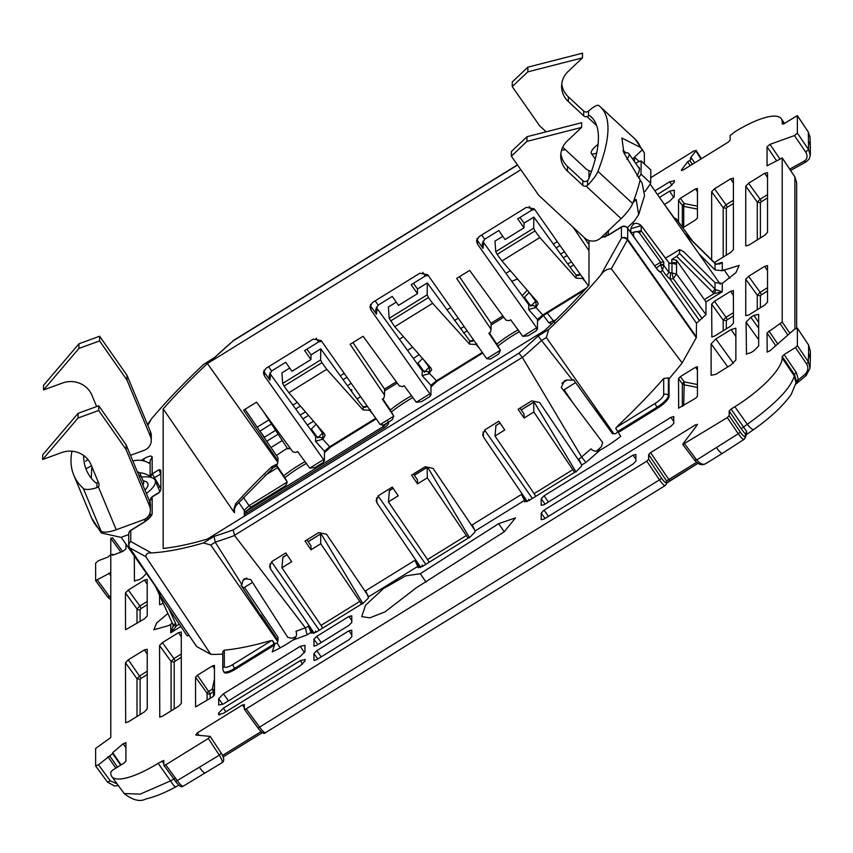 <?xml version="1.0" encoding="UTF-8"?>
<svg xmlns="http://www.w3.org/2000/svg" width="853" height="853" viewBox="0 0 853 853"><rect width="100%" height="100%" fill="white"/><g stroke="black" fill="none" stroke-linecap="round" stroke-linejoin="round"><path stroke-width="1.28" d="M98.841 528.967L98.98 529.041A340.08 108.683 157.4 0 0 101.07 531.088A17.007 5.438 -22.6 0 0 116.211 529.745L143.187 519.893A11.334 10.641 0.7 0 0 150.395 510.115A11.334 10.641 0.7 0 0 149.616 506.117L149.67 501.425L126.159 444.903L98.767 405.783L78.113 413.321L42.703 454.82L42.65 459.511L61.651 452.57A22.668 21.282 0.7 0 1 91.026 464.682L98.863 483.534A3.401 3.188 0.7 0 1 98.319 486.722L96.933 487.639L96.997 482.83L98.372 482.041M149.67 501.425A11.334 10.641 0.7 0 1 150.448 505.424L150.395 510.115M149.616 506.117L126.095 449.584L98.703 410.464L78.049 418.013L78.113 413.321M42.65 459.511L78.049 418.013M98.703 410.464L98.767 405.783M126.095 449.584L126.159 444.903M83.669 455.513A326.486 104.333 157.4 0 0 86.313 469.864A326.486 104.333 157.4 0 0 95.504 482.681A3.401 1.088 -22.6 0 0 96.997 482.83M101.07 531.088L83.327 488.438A17.007 5.438 -22.6 0 0 96.933 487.639M83.327 488.438A340.08 108.683 157.4 0 1 73.753 475.089A340.08 108.683 157.4 0 1 71.972 451.216M91.271 478.181L91.751 467.934M128.718 534.543L121.009 537.358L101.347 532.986L98.98 529.041A340.08 108.683 157.4 0 1 98.436 528.465A340.08 108.683 157.4 0 1 91.623 518.027L73.753 475.089M96.634 406.561L91.889 395.142A22.668 21.282 0.7 0 0 62.514 383.018L43.514 389.97L43.567 385.279L78.977 343.78L99.63 336.231L127.022 375.352L150.533 431.885A11.334 10.641 0.7 0 1 151.312 435.883L151.258 440.574A11.334 10.641 0.7 0 1 144.05 450.352L130.488 455.299M43.514 389.97L78.913 348.461L99.566 340.923L126.958 380.043L150.48 436.576A11.334 10.641 0.7 0 1 151.258 440.574M78.913 348.461L78.977 343.78M99.566 340.923L99.63 336.231M126.958 380.043L127.022 375.352M143.667 519.701A19.267 18.094 0.7 0 1 146.119 520.618M132.865 461.025A19.267 18.094 0.7 0 1 150.117 463.883M139.359 472.765A19.267 18.094 0.7 0 1 150.117 476.496M91.623 518.027L101.347 532.986M141.513 477.083A35.144 11.228 157.4 0 1 155.161 480.356A35.144 11.228 157.4 0 1 146.375 493.492M137.354 471.805A23.809 7.602 157.4 0 1 140.148 473.799A23.809 7.602 157.4 0 1 139.593 477.19M546.144 131.81L539.618 125.754L512.226 86.633L512.29 81.952L527.868 67.163L582.535 53.163L582.471 57.855L568.13 71.46A22.668 21.282 -179.3 0 0 561.594 86.164A22.668 21.282 -179.3 0 0 568.322 101.56L583.644 115.795A3.401 3.188 -179.3 0 0 586.992 116.594L588.453 115.923A3.401 0.81 -47.1 0 1 589.572 115.539A326.486 78.156 132.9 0 1 591.161 116.85A326.486 78.156 132.9 0 1 588.794 178.714A3.401 0.81 132.9 0 1 587.653 180.484L586.182 181.444A3.401 3.188 -179.3 0 1 582.844 180.655L567.522 166.42L567.458 171.101L582.78 185.336A3.401 3.188 -179.3 0 0 586.128 186.135L621.101 218.635A17.007 4.073 132.9 0 0 632.627 203.536A340.08 81.408 132.9 0 0 634.269 199.197L634.419 198.952M561.754 83.818A22.668 21.282 -179.3 0 0 568.386 96.869L568.322 101.56M582.471 57.855L527.815 71.855L512.226 86.633M591.502 171.368A11.334 10.641 -179.3 0 1 585.585 168.457L562.724 147.217M587.653 180.484L587.589 185.293A17.007 4.073 132.9 0 0 597.953 171.325A340.08 81.408 132.9 0 0 600.416 106.892A340.08 81.408 132.9 0 0 598.774 105.516A17.007 4.073 -47.1 0 0 588.517 111.114L587.045 111.903A3.401 3.188 -179.3 0 1 583.708 111.103L568.386 96.869M527.868 67.163L527.815 71.855M626.134 152.826L622.967 150.523M635.016 139.028A340.08 81.408 132.9 0 1 635.09 139.103A340.08 81.408 132.9 0 1 635.421 139.412A340.08 81.408 132.9 0 1 640.518 147.409L621.901 138.09L623.927 152.986L642.149 183.139L644.548 195.572L638.673 214.583L636.199 199.623L632.947 202.705M587.589 185.293L586.128 186.135M621.101 218.635L600.757 237.934A11.334 10.641 -179.3 0 1 584.721 238.008L538.755 195.305L511.363 156.184L511.427 151.493L527.005 136.715L581.671 122.715L581.607 127.406L567.266 141.001A22.668 21.282 -179.3 0 0 560.73 155.704A22.668 21.282 -179.3 0 0 567.458 171.101M581.607 127.406L526.951 141.406L511.363 156.184M560.89 153.369A22.668 21.282 -179.3 0 0 567.522 166.42M640.998 174.14L641.168 160.95L650.839 169.939L650.679 183.128L640.998 174.14A35.144 8.413 132.9 0 1 638.556 177.989M635.581 163.286A35.144 8.413 132.9 0 1 641.168 160.95M634.461 161.675L634.515 157.165L632.585 158.999M638.673 214.583L634.419 220.991L627.318 227.73M650.679 183.128A35.144 8.413 132.9 0 1 644.975 191.509M527.005 136.715L526.951 141.406M608.797 230.31A19.267 18.094 -179.3 0 0 608.072 235.044A19.267 18.094 -179.3 0 0 608.061 235.151M640.518 147.409L644.335 152.804L644.356 163.915M642.565 149.542L634.515 157.165L639.206 161.526M631.604 157.602L630.911 156.611M630.836 231.781A53.696 10.353 -121.6 0 1 629.717 231.024M640.113 180.047A340.08 81.408 132.9 0 1 634.696 198.024A340.08 81.408 132.9 0 1 634.269 199.197L636.199 199.623M626.859 159.34A18.137 5.182 -35 0 0 628.832 153.636A18.137 5.182 -35 0 0 625.164 152.943L623.991 153.145M598.049 144.37A12.464 3.561 -35 0 0 596.567 145.554A12.464 3.561 -35 0 0 591.3 153.401A12.464 3.561 -35 0 0 596.673 153.018M85.865 468.724A12.464 3.561 -35 0 0 91.452 465.717M87.934 459.522A12.464 3.561 -35 0 0 85.641 461.313M110.741 572.619L95.632 580.573L95.632 563.119L98.468 560.698L107.936 557.073L109.834 555.452L112.671 554.365L113.161 555.068M113.193 555.058L112.639 554.237L112.681 555.26L123.088 551.273L125.935 548.842L125.935 544.097M117.085 783.843L110.314 780.89L98.468 764.821L112.671 753.583L120.678 765.152M115.827 768.137L107.936 756.728M98.468 764.821L95.632 765.898L95.632 748.454L110.783 737.536L110.783 572.747M112.671 537.848L110.815 538.382L120.881 552.115M110.783 680.63L110.783 538.243M557.286 241.623L553.341 244.054M510.329 270.657L505.957 273.355M450.747 307.496L446.844 309.906M403.49 336.711L399.417 339.227M344.207 373.369L340.272 375.8M297.249 402.403L292.878 405.1M268.866 419.953L257.126 427.204M650.743 177.701L694.139 150.8L695.781 150.949L695.995 150.288L701.454 158.679M700.995 158.967L695.781 150.949L690.322 158.2L691.644 158.402L694.683 162.87M691.42 158.295L689.789 160.471L692.38 164.298M689.789 160.471L687.593 161.825L690.194 165.642M687.593 161.825L681.6 169.8L683.242 169.95L728.227 142.131L730.125 140.191L730.125 135.531L734.86 131.831A56.682 16.196 145 0 1 781.337 118.77A56.682 16.196 145 0 1 782.201 121.936L782.286 123.92M681.387 170.461L681.6 169.8L682.059 170.504M782.478 124.026L784.333 123.738M810.329 155.459L808.591 149.563L808.313 132.055A2.271 0.618 -33.8 0 0 808.281 131.938L797.352 115.592L783.427 124.005L797.256 115.741M767.188 352.118L767.05 332.926L782.201 322.007L782.201 157.997L767.05 165.813L767.05 146.812L769.96 144.36L794.452 135.574L797.363 133.121L797.363 115.677L808.313 132.055L810.083 137.621M794.889 328.927L794.889 176.966L782.169 157.869M808.473 344.857L797.331 328.032L794.452 329.29L769.96 350.775L767.092 352.044M741.406 429.027L745.501 434.252L746.642 431.479L731.064 409.067L729.176 411.007L741.406 429.027A2.271 0.693 -34.2 0 1 743.304 427.076L747.271 424.314C775.057 404.375 790.731 388.264 794.292 375.992L794.442 374.52A2.271 0.693 -34.2 0 1 796.329 372.58L784.099 354.56L795.465 347.534L797.363 345.593L797.363 328.138L808.591 345.038L810.35 351.095L810.35 359.006M795.465 347.534L806.426 363.677A2.271 0.693 -34.2 0 0 808.313 361.725L810.062 368.069L806.266 375.384L804.784 374.563L798.44 379.841L795.849 383.85M784.099 354.56L782.201 356.511L782.201 358.057A56.682 16.196 145 0 1 734.86 406.721L731.064 409.067M729.176 411.007L729.176 415.667L727.278 417.607L682.816 444.488M744.242 439.124C743.421 440.02 741.417 438.229 738.24 433.75A2.271 0.693 -34.2 0 0 740.127 431.799L729.176 415.667M648.675 454.574L648.675 459.234L646.787 461.174L659.476 479.866A2.271 0.693 -34.2 0 0 661.363 477.915C663.943 481.593 665.511 483.043 666.076 482.265A2.271 2.207 19.7 0 1 666.3 484.173L666.566 480.921L648.675 454.574L650.572 452.634L695.59 424.794L697.232 424.943L683.018 443.816M697.445 424.272L697.232 424.943M666.076 482.265L666.566 480.921L668.816 479.503L669.989 480.634L697.903 463.339L666.598 483.182M646.787 461.174L246.197 708.854L244.31 709.259L257.734 727.652A2.271 0.682 -36.2 0 0 259.579 727.119L246.197 708.854M199.026 735.307L197.395 732.834L242.412 704.994L244.31 704.599L244.31 709.259M197.395 732.834L195.753 735.009L210.179 736.416M209.966 736.31L208.324 738.485L165.706 764.832L163.808 765.226L175.409 781.135A2.271 0.682 -36.2 0 0 177.264 780.602C180.505 785.037 182.542 786.807 183.384 785.901M163.968 765.44L175.366 780.996A2.271 0.682 -36.2 0 0 175.409 781.135C178.917 786.018 181.508 787.703 183.16 786.189L221.94 762.774C224.552 761.26 224.307 758.04 221.204 753.103L210.19 736.427M163.776 760.439L163.808 765.226M163.808 760.577L158.125 763.318A56.682 16.196 145 0 1 111.754 776.507A56.682 16.196 145 0 1 110.783 773.202L110.783 772.04L112.671 770.088L124.037 763.062L125.935 761.121L125.892 742.568M124.143 793.546L140.201 794.122L170.536 780.9C173.564 785.666 175.398 787.543 176.027 786.541M125.935 742.707L123.088 743.784L112.681 752.677L112.671 753.583M121.105 764.874L112.681 752.677M109.834 756.003L117.501 767.103M147.238 671.226L139.839 675.811L136.992 678.721L125.455 662.738L128.302 659.817L144.402 649.869L147.238 649.272L147.238 708.982L144.402 711.903L128.302 721.851L125.519 722.651M125.455 662.738L125.69 722.768M633.054 455.129L635.89 454.532L635.89 461.121L633.054 464.043L544.033 519.082L541.197 519.68L541.197 513.09L544.033 510.169L633.054 455.129L635.89 459.372M351.788 620.685L348.952 616.442L316.751 636.349L313.915 639.27L313.968 646.062M314.139 646.179L316.751 645.273L348.952 625.356L351.788 622.445L351.788 615.845L348.952 616.442M351.788 635.037L348.952 630.783L316.751 650.7L313.915 653.611L313.968 660.403M314.139 660.521L316.751 659.614L348.952 639.707L351.788 636.786L351.788 630.196L348.952 630.783M498.642 523.667L515.532 517.867L504.198 531.792L416.029 587.973L384.927 611.942L369.797 617.849L361.693 616.602L365.564 605.214L383.36 588.709L405.548 575.914L420.262 573.696L498.642 523.667L504.283 531.739M674.296 180.473L674.382 182.073L669.648 186.935L657.439 194.484M674.382 180.793L669.648 181.785L654.912 190.891M735.862 336.604L731.128 329.525L735.766 328.224M731.128 329.525L715.859 338.961L711.125 343.834L711.125 375.277L715.859 374.296L731.128 364.849L735.862 359.987L735.862 328.533M746.183 354.027L750.821 352.715L753.935 350.786L758.669 345.913L758.669 314.394L753.935 315.386L758.669 322.466M758.669 328.202L750.821 317.316L753.935 315.386M750.821 317.316L746.076 322.178L746.471 354.23M300.235 656.469L304.969 651.607L304.969 645.358L300.235 646.35L223.422 693.841L218.677 698.714L218.677 704.962L223.422 703.97L300.235 656.469M219.903 714.878L218.603 713.076L218.699 714.675M218.986 714.878L218.603 714.345L223.337 713.364L300.32 665.756L305.054 660.894L304.969 659.305M305.054 659.614L300.32 660.606L223.337 708.203L218.603 713.076M146.908 572.96L142.174 577.822L139.05 579.752L134.316 580.744L134.699 581.266M134.411 581.074L134.316 556.081M407.574 350.466L412.596 347.118M454.478 320.472L458.264 318.18M664.466 204.453L669.573 201.297L674.307 196.435L674.307 190.187L669.573 191.168L659.476 197.406M720.348 263.641L722.256 262.351L722.256 270.732L739.167 265.4L735.915 272.651L722.256 283.409L722.256 291.79L714.046 293.581L715.976 289.817L722.256 291.79L705.975 301.855L676.514 260.272L671.833 259.387L676.696 256.38L714.046 293.581L704.717 299.35M579.965 273.888L577.268 275.551M536.42 300.81L535.588 301.333L529.191 292.462L524.456 297.324L530.854 306.195L535.588 301.333M570.081 267.181L573.685 264.952M524.456 297.324L524.339 298.678M473.426 339.761L470.771 341.403M429.773 366.758L429.048 367.195L423.802 359.923M463.574 333.033L467.145 330.825M424.314 372.26L429.048 367.195M417.799 364.551L417.917 363.197L422.651 358.335M366.886 405.633L364.199 407.297M323.34 432.556L322.509 433.068L316.111 424.208L311.377 429.07L317.774 437.941L322.509 433.068M357.002 398.927L360.606 396.698M172.221 623.063L169.022 625.473L153.849 629.781L156.664 622.946L167.87 613.52M168.798 608.562L175.91 624.14L172.818 624.289L173.18 625.42L176.496 625.953L170.728 632.798L180.868 626.529M173.212 625.558L170.728 632.798L170.728 624.417M235.311 669.264A13.605 3.892 145 0 1 224.158 672.399L223.529 671.482A13.595 3.881 145 0 0 234.671 668.347L235.311 669.264L274.538 645.007L272.47 640.539L269.313 641.008A333.811 95.376 145 0 1 224.307 650.167L222.772 651.585L222.772 668.976A3.401 3.199 -0 0 1 224.307 666.31L224.307 650.167M313.541 633.438L308.423 626.166L311.377 633.15L316.111 632.158L363.794 602.676L368.528 597.814L365.724 590.734L414.963 560.293L420.081 567.565M418.301 567.799L414.963 560.293M524.84 501.937L524.456 500.423L475.068 530.961L475.068 531.941L470.334 536.804L422.651 566.285L418.013 567.608M475.068 530.961L472.263 524.862L521.492 494.42L526.621 501.692M524.456 500.423L521.492 494.42M657.983 270.166L660.638 272.096L696.506 323.234L696.293 337.671L682.165 362.909A333.854 95.387 145 0 1 669.04 378.785L668.389 377.879L663.698 378.487A333.811 95.376 145 0 1 618.692 424.997L615.695 428.323L620.739 436.363A45.348 12.955 145 0 1 600.224 450.021A339.323 96.954 145 0 1 585.883 462.443L581.607 465.088L581.607 466.069L576.873 470.931L529.191 500.412L524.552 501.735M618.446 432.364L657.674 408.107A13.605 3.892 -35 0 0 669.04 396.432L669.04 378.785M676.696 256.38L679.564 253.448L679.564 249.62L683.52 251.55L715.017 282.642L722.256 283.409M715.017 282.642L715.017 289.039L715.976 289.817M720.433 263.588L715.976 264.249L715.017 263.502L715.017 269.911L722.256 270.732M715.017 269.911L698.927 253.746M715.976 264.249L722.256 262.351L719.399 264.11M673.774 416.765L673.774 423.355L670.938 426.276L544.033 504.741L541.197 505.339L541.197 498.738L544.033 495.828L670.938 417.362L673.721 416.584M351.788 391.73L351.735 389.618L350.327 389.693M308.509 415.411L302.89 418.887M278.131 434.188L266.69 441.268M313.531 421.222L307.357 425.039M282.279 440.543L270.977 447.537M567.064 255.537L563.332 257.851M571.435 261.754L567.789 264.014M560.037 245.536L556.156 247.946M564.409 251.752L560.613 254.098M346.968 377.282L343.077 379.681M300.416 406.06L295.692 408.982M271.478 423.962L259.813 431.17M351.127 383.21L347.534 385.844M305.449 411.871L300.16 415.134M275.615 430.317L264.089 437.45M714.27 262.617L730.595 252.52L733.431 249.609L733.388 178.074M733.431 178.266L730.595 178.863L714.494 188.812L711.658 191.733L711.658 260.037M733.431 203.504L727.257 207.322L726.031 204.805L723.195 207.716L726.308 208.292L726.308 255.175M764.683 235.321L748.582 245.28L745.746 245.867L745.746 186.167L748.582 183.246L764.683 173.287L767.529 172.69L767.529 232.4L764.683 235.321M767.529 197.928L761.345 201.756L760.119 199.229L757.283 202.15L760.396 202.726L760.396 237.976M711.711 336.935L714.494 336.146L730.595 326.187L733.431 323.276L733.388 290.51M733.431 290.702L730.595 291.299L714.494 301.248L711.658 304.169L711.882 337.052M733.431 312.656L726.031 317.241L723.195 320.163L726.308 320.739L726.308 328.842M767.529 270.593L764.683 266.339L767.476 265.56M764.683 266.339L748.582 276.297L745.746 279.219L745.746 315.663L748.582 315.066L764.683 305.118L767.529 302.197L767.529 265.752M767.529 287.706L760.119 292.28L757.283 295.202L760.396 295.778L760.396 307.762M159.554 595.287L159.607 604.638M159.778 604.756L163.222 603.327M181.284 631.881L181.326 703.405L178.49 706.327L162.39 716.285L159.607 717.074M181.326 632.073L178.49 632.659L162.39 642.618L159.554 645.54L159.778 717.192M181.326 654.027L173.927 658.601L171.09 661.523L174.204 662.099L174.204 708.982M147.238 601.44L139.839 606.014L136.992 608.935L125.455 592.952L125.519 629.589M125.69 629.706L144.402 618.851L147.238 615.93L147.185 579.294M147.238 579.486L144.402 580.072L128.302 590.031L125.455 592.952M808.591 141.449A11.334 10.652 -0 0 1 810.35 147.153L810.062 137.226L808.281 131.938A2.271 0.618 -33.8 0 0 808.186 131.863M789.697 169.129L804.07 161.185L806.16 161.857L809.209 158.989L810.35 154.905L810.35 147.153M796.329 372.58L798.44 379.841L796.201 380.545L795.934 383.253M782.201 356.511L794.442 374.52L796.201 380.545M782.201 358.057L794.292 375.992L795.977 382.933L791.2 394.47C782.841 406.103 770.334 417.799 753.679 429.56L746.375 434.614L745.085 438.026L744.861 436.16C744.211 436.864 742.632 435.414 740.127 431.799M734.86 406.721L747.271 424.314C750.907 428.696 753.114 430.339 753.892 429.251M746.642 431.479L746.386 434.614M744.861 436.16L745.661 434.966M684.66 443.965L696.73 459.991C700.569 464.416 703.874 465.397 706.657 462.934M221.513 762.902C223.123 762.635 222.398 760.066 219.328 755.161L208.324 738.485M128.302 659.817L141.054 678.327L140.116 679.308L140.116 714.547M136.992 716.477L136.992 678.721L140.116 679.308M588.986 244.651L584.06 237.39M422.299 370.746L428.59 371.844L428.505 373.913L422.096 375.619L422.299 370.746L377.047 308.413L376.429 314.256L375.64 309.66L378.156 305.118L392.241 296.417L398.511 305.374L417.448 293.667L417.512 288.975L413.417 283.324M486.722 358.697L500.348 350.274L498.749 353.942L490.454 359.07L486.722 358.697L427.716 274.709L419.868 273.205L372.484 302.506L369.935 306.728L370.863 309.863L429.901 393.83L416.285 402.253L404.119 385.641L402.573 386.59L399.375 385.982L363.101 336.285L350.125 344.303L384.532 395.163L383.871 398.159L382.336 399.108L393.809 416.147L392.209 419.815L383.914 424.943L380.193 424.57L393.809 416.147L390.269 409.952A45.721 13.062 145 0 1 411.551 395.792M520.863 169.747L207.407 363.549L277.737 462.219L277.993 461.036L243.595 410.176L256.561 402.158L292.846 451.855L296.034 452.463L297.58 451.514L309.746 468.126L315.109 467.487L323.404 462.358L324.023 460.204L264.334 375.736L263.406 372.601L265.944 368.368L313.328 339.078L321.176 340.582L380.193 424.57M321.688 341.307L318.723 341.872L304.638 350.583L310.94 359.561L311.004 354.88L320.76 348.845L320.611 359.955L321.933 362.664L284.049 386.089L282.663 383.423L281.916 372.857L289.721 368.038M306.877 349.197L311.004 354.88M320.76 348.845L359.827 402.829L363.122 406.721L367.547 406.572M372.718 413.94L369.53 410.24L362.994 409.898L326.752 369.285L321.933 362.664M324.087 433.42L322.829 433.633L323.777 433.057M375.757 418.258L329.684 446.748L322.839 439.114L325.121 435.574L324.385 433.772L288.868 392.711L284.049 386.089M269.836 373.017L270.508 374.286L269.9 380.118L269.1 375.533L271.617 370.991L285.702 362.29L291.993 371.279L310.94 359.561M322.839 439.114L315.567 441.332L315.759 436.619L270.508 374.286M315.759 436.619L322.05 437.717L321.965 439.69M214.06 357.993L233.221 340.827A324.993 92.86 -35 0 0 214.06 357.993L203.451 364.551L213.804 357.919M459.479 276.692L491.072 323.212L491.072 329.29L456.664 278.43L469.64 270.412L505.914 320.11L509.113 320.717L510.648 319.768L522.825 336.381L528.188 335.741L536.484 330.612L537.102 328.458L477.403 243.99L476.475 240.866L479.023 236.633L526.408 207.332L534.255 208.836L588.367 285.862M534.756 209.561L531.803 210.126L517.718 218.837L524.009 227.826L524.073 223.134L533.839 217.099L533.69 228.209L535.002 230.928L497.128 254.343L495.732 251.678L494.996 241.111L502.801 236.292M519.946 217.451L524.073 223.134M533.839 217.099L572.907 271.083L576.201 274.975L580.616 274.826M585.798 282.194L582.61 278.494L576.063 278.153L539.821 237.55L535.002 230.928M537.155 301.674L535.908 301.898L536.846 301.312M586.491 287.962L542.753 315.002L535.919 307.368L538.2 303.828L537.465 302.026L501.948 260.965L497.128 254.343M482.915 241.271L483.576 242.54L482.969 248.383L482.18 243.787L484.696 239.245L498.781 230.545L505.072 239.533L524.009 227.826M535.919 307.368L528.647 309.586L528.839 304.873L483.576 242.54M528.839 304.873L535.119 305.971L535.044 307.944M428.227 275.434L425.263 275.999L411.178 284.71L417.448 293.667M396.24 302.133L388.403 306.973L389.192 318.318L394.747 326.71L430.904 368.048L431.629 369.839L428.505 373.913M479.45 348.344L476.07 344.463L469.555 344.143L469.694 340.827L427.31 282.919L427.15 294.861L428.462 297.569L390.589 320.995M427.31 282.919L417.512 288.975M469.555 344.143L432.631 303.284L428.462 297.569M430.509 367.6L429.336 367.782L430.2 367.248M469.694 340.827L474.076 340.699M376.376 307.144L377.047 308.413M416.307 402.264L421.649 401.614L429.944 396.485L430.562 394.331L429.901 393.83M290.393 448.497L287.738 448.934L289.785 447.665M263.246 411.306L287.738 448.934M284.849 477.776A49.239 14.074 145 0 1 306.312 463.435M276.5 465.088L283.729 475.825A45.721 13.062 145 0 1 305.011 461.665M283.729 475.825L287.29 482.041L285.68 485.688L250.942 507.162L249.055 505.648L243.414 497.47M277.737 462.219L277.332 464.384L276.052 465.439L287.269 482.02L249.055 505.648L244.342 510.275M154.883 585.041L172.818 624.289M172.85 624.428L173.18 625.42M311.377 632.169L307.101 634.813A339.323 96.954 145 0 1 292.76 640.134A45.348 12.955 145 0 1 272.246 651.841L274.879 643.972L272.47 640.539M295.884 636.796A333.854 95.387 145 0 1 291.737 638.247L287.738 637.34L250.654 579.507L244.321 578.729L242.966 580.403L241.932 584.636L215.223 542.135A329.525 94.15 -35 0 0 234.554 535.513L233.221 529.873A324.993 92.86 -35 0 1 214.06 536.377L215.223 542.135M274.986 643.652A333.854 95.387 145 0 0 277.332 642.949L277.705 641.605L210.766 545.035L203.451 542.945C183.672 548.746 166.324 552.072 151.429 552.925C147.9 552.627 146.012 553.874 145.767 556.657L210.819 654.347A333.854 95.387 145 0 0 222.772 654.08M277.065 643.023L280.221 647.853M252.509 582.407L243.595 587.92L241.026 585.201L241.932 584.636M474.982 530.363L433.089 468.393L425.231 466.708L411.583 475.153L417.512 483.875L427.31 477.819L427.15 467.369L414.323 475.292M413.428 474.012L417.448 479.77L417.512 483.875M469.555 537.763L428.462 468.564L427.193 467.231L414.27 475.228M468.116 538.179L427.31 477.819M466.399 535.492L427.524 559.536L429.23 562.223M427.524 559.536L388.403 501.873L389.416 490.699M420.732 567.309L377.047 503.046L376.12 500.508L378.647 495.518L392.295 487.074L398.202 495.817L388.403 501.873M378.071 495.934L425.807 564.345M422.725 566.243L422.096 564.995L422.171 566.573M368.443 596.236L326.55 534.266L318.702 532.581L305.043 541.026L311.004 549.78L320.76 543.734L320.611 534.01L308.157 541.708M306.888 539.885L310.94 545.675L311.004 549.78M362.994 603.785L321.933 535.215L320.653 533.882L308.114 541.634M361.544 604.073L320.76 543.734M359.827 601.386L321.016 625.388L322.722 628.075M321.016 625.388L281.916 567.757L282.876 557.34M314.192 633.182L270.508 568.919L269.591 566.381L272.107 561.391L285.755 552.947L291.683 561.722L281.916 567.757M271.531 561.807L319.267 630.218M316.132 632.148L315.567 631.017L315.631 632.446M233.221 529.873L518.944 353.206L522.324 357.375L234.447 535.364M518.944 353.206A324.993 92.86 -35 0 0 538.094 336.029L572.555 380.203L573.472 379.649L612.454 433.708L613.797 433.729L594.53 408.726M600.224 450.021C596.908 451.93 593.827 451.557 590.99 448.902A333.662 95.333 145 0 1 581.639 456.973L522.324 357.375M581.522 464.49L539.629 402.52L531.771 400.835L518.123 409.28L524.073 418.034L533.839 411.999L533.69 402.264L521.236 409.962M519.957 408.139L524.009 413.929L524.073 418.034M576.063 472.04L535.002 403.469L533.733 402.136L521.183 409.898M574.623 472.327L533.839 411.999M572.907 469.64L534.095 493.642L535.801 496.329M534.095 493.642L494.996 436.011L495.956 425.594M527.271 501.436L483.576 437.173L482.659 434.635L485.186 429.645L498.834 421.211L504.763 429.976L494.996 436.011M484.611 430.061L532.347 498.472M529.212 500.402L528.647 499.272L528.7 500.7M572.555 380.203L567.117 379.98L564.387 380.833L561.285 387.443L602.719 442.59L601.248 446.876A333.854 95.387 145 0 1 596.375 451.194M575.626 382.624L563.364 390.205M617.935 431.629A333.854 95.387 145 0 1 615.653 433.761L613.872 433.75L546.336 337.543L548.703 329.471L538.094 336.029M598.945 448.923L599.83 450.235M676.514 260.272L676.514 263.94A3.401 3.199 180 0 0 671.833 263.065L676.514 264.483L676.514 273.994L671.983 273.035L673.294 278.675L676.514 273.994L705.975 314.661L705.975 301.855M679.564 253.448L715.017 289.039L712.511 292.355M679.564 249.62L671.652 254.514A25.27 7.219 145 0 1 665.383 258.001M714.707 263.193L685.034 233.914M714.494 301.248L726.031 317.241L727.257 319.758L726.308 320.739M748.582 276.297L760.119 292.28L761.345 294.807L760.396 295.778M162.39 642.618L173.927 658.601L175.153 661.128L174.204 662.099M136.992 623.426L136.992 608.935A2.271 2.132 180 0 0 140.116 609.511L140.116 621.496M128.302 590.031L139.839 606.014L141.054 608.541L140.116 609.511M543.478 315.333L542.753 315.002L537.475 319.449L537.497 329.194M537.497 329.247L537.475 319.449L528.647 309.586M522.825 336.381L536.441 327.957M497.928 346.03A49.239 14.074 145 0 1 519.392 331.689M489.313 332.958L496.809 344.079A45.721 13.062 145 0 1 518.091 329.919M496.809 344.079L500.37 350.295M482.318 352.417L436.235 380.907L430.936 385.353L430.957 395.067M430.957 395.12L430.936 385.353L422.096 375.619M391.388 411.903A49.239 14.074 145 0 1 412.852 397.562M330.399 447.068L329.684 446.748L324.396 451.194L324.417 460.94M324.417 460.993L324.396 451.194L315.567 441.332M309.746 468.126L323.362 459.703M244.321 512.834L250.942 507.162M244.321 516.236L244.321 510.51L238.776 502.47M144.381 461.1L143.635 458.925C148.817 455.928 151.653 455.331 152.165 457.144L150.117 460.695M150.117 460.705L150.117 477.2A4.532 4.265 -0 0 1 152.165 473.767L152.165 457.144M150.459 477.275L152.165 473.767M160.854 488.577L152.25 473.895L159.063 469.672L160.663 474.129L153.252 478.309M159.724 491.85L160.854 489.75L160.822 470.206M160.854 470.419L159.063 469.672M159.148 492.373L152.527 496.467L150.533 498.941M159.063 492.714L152.25 496.926L150.117 500.732L150.896 498.088L152.527 496.467M150.181 516.641A4.532 4.265 -0 0 1 152.165 513.783L152.165 497.16M150.117 517.344L150.256 516.513L143.635 522.548C148.817 519.136 151.653 516.214 152.165 513.783M604.67 237.113L608.637 234.81L600.821 237.87M604.734 236.739L602.602 236.185M573.131 227.239L588.986 250.675M432.631 303.284L394.747 326.71M476.07 344.463L476.944 343.962M369.53 410.24L370.405 409.739M326.752 369.285L288.868 392.711M264.153 370.159L264.473 372.377L263.833 370.778M582.61 278.494L583.484 277.993M539.821 237.55L501.948 260.965M477.232 238.413L477.541 240.631L476.902 239.032M370.692 304.286L371.012 306.504L370.362 304.905M564.089 389.746L573.099 403.17M630.836 228.679L641.179 225.64L668.976 262.895L671.983 263.524L671.983 273.035L668.976 272.512L663.783 265.432L662.44 270.252L666.353 275.679L668.976 272.512L668.827 262.703M491.072 329.29L490.411 332.286L488.876 333.235L500.348 350.274M382.784 398.831L390.269 409.952M160.854 485.975L159.884 486.583A5.672 0.768 150.7 0 0 158.189 487.66M491.072 325.014L503.771 317.167M384.532 390.887L397.231 383.04M384.532 395.163L384.532 389.085L352.939 342.565M656.362 268.087L660.649 264.707A2.271 2.132 -0 0 1 663.762 265.283L663.762 262.01L660.606 262.212L639.26 232.709A2.271 0.565 -35.9 0 0 641.179 230.779L641.179 225.64A2.271 0.714 143.3 0 0 641.125 225.491L668.923 262.756M630.943 232.741L641.179 230.779L663.762 262.01M630.836 228.935L630.836 232.592M640.987 225.405A2.271 0.714 143.3 0 1 641.125 225.491C636.178 221.833 632.745 222.9 630.836 228.689M491.072 323.212L502.865 315.919M384.532 389.085L396.325 381.792M654.741 265.837L660.606 262.212M633.491 236.281A2.271 0.586 -33.3 0 0 633.587 236.217C633.118 231.621 635.005 230.459 639.26 232.709M464.096 326.496L460.428 328.682M419.154 354.613L413.374 358.463M426.063 582.13L420.262 573.696M387.699 422.608L383.274 426.564L382.517 425.444M548.746 322.722L555.793 319.896M511.757 281.351L517.494 278.942M527.218 290.18L522.217 295.756M682.165 362.909L611.292 268.823C607.133 268.759 603.615 270.859 600.736 275.124C585.84 292.696 568.493 310.812 548.703 329.471M147.516 424.623L151.429 418.898C166.324 401.336 183.672 383.221 203.451 364.551M277.993 461.036L277.993 457.816L245.014 409.301M277.694 641.595L241.026 585.201M244.48 587.365L277.993 637.287L277.993 640.507L260.997 614.949M277.715 641.52L277.993 640.507M207.407 363.549A326.486 93.286 -35 0 0 163.179 408.864L163.179 548.447A326.486 93.286 -35 0 0 207.407 539.053L544.747 330.474A326.486 93.286 -35 0 0 588.986 285.158L588.986 240.503M276.425 465.962L272.427 468.137M233.946 510.126L234.479 512.674L234.479 507.93M277.417 463.936L271.926 466.58A326.848 93.382 -35 0 0 235.684 503.718L233.221 511.107L234.479 512.674M163.179 408.864L233.221 511.107M271.968 468.5A2.271 1.024 -133.7 0 0 272.288 468.361A2.271 1.024 -133.7 0 0 271.926 466.58M235.471 505.893A2.271 1.365 -137.9 0 0 235.908 505.637A2.271 1.365 -137.9 0 0 235.684 503.718M565.294 149.606A326.486 93.286 -35 0 0 561.487 150.48M588.986 178.213L588.986 170.632M311.377 429.07L311.26 430.413M276.457 455.577A45.348 12.955 145 0 1 287.312 448.283M581.607 465.088L578.803 458.989L581.757 457.165L585.883 462.443M292.76 640.134C296.215 637.852 297.292 634.909 295.98 631.305A333.662 95.333 -35 0 0 305.342 627.808L234.554 535.513M305.342 627.808L307.101 634.813M692.455 241.079L676.514 219.242L673.795 217.856M623.372 151.61A4.532 4.308 -61.2 0 1 624.439 151.567M676.514 221.737L676.44 218.997L673.614 217.6M696.293 337.671L627.424 239.992A4.532 3.743 -150.8 0 0 621.4 238.19L600.736 275.124M696.506 323.234L705.975 314.661M670.575 273.312L670.021 279.059L666.353 275.679M657.908 270.284L660.211 272.182L656.767 268.812A4.532 1.365 -35.7 0 0 656.682 268.535A4.532 1.365 -35.7 0 0 656.447 268.364M660.649 262.191L660.691 265.016L662.44 270.252L660.638 272.096M660.691 265.016L663.762 265.283M151.429 552.925L130.765 541.548A4.532 4.308 118.8 0 0 129.635 547.775L196.691 646.563L210.819 654.347M161.292 594.498L159.148 594.189L158.85 590.894M189.195 635.592L187.084 635.784L159.148 594.189L158.551 592.057M214.444 665.34L214.476 694.939L212.578 696.88L195.689 706.86M195.572 706.774L195.54 677.175L197.427 675.235L212.578 665.862L214.476 668.699M214.476 665.468L212.578 665.862M678.508 221.823L678.508 200.21L680.406 198.259L695.558 188.897L697.445 188.492L697.445 217.963L695.558 219.914L682.848 227.772M697.413 366.726L697.445 396.314L695.558 398.255L678.551 408.16M678.668 408.235L678.508 378.561L680.406 376.61L684.213 381.899L697.445 384.522M697.445 366.843L695.558 367.238L680.406 376.61M130.765 455.971L130.765 455.843A4.532 4.265 -0 0 0 130.722 455.865A4.532 3.743 29.2 0 1 130.765 455.843L131.213 455.044M195.54 677.175L207.076 693.169A2.271 2.132 180 0 0 210.19 693.745L197.427 675.235M214.476 690.386A2.271 2.132 -0 0 1 213.517 691.687L212.29 689.171L214.476 679.148M116.211 529.745L98.319 486.722M150.48 436.576L150.533 431.885M143.069 480.825A27.211 8.69 157.4 0 1 144.978 490.134M140.148 473.799L143.453 481.732A23.809 7.602 157.4 0 1 142.888 485.122M99.406 530.395L100.078 530.15M596.631 125.551L586.992 116.594M583.708 111.103L583.644 115.795M588.517 111.114L588.453 115.923M592.579 118.332L589.572 115.539M597.953 171.325L632.627 203.536M582.844 180.655L582.78 185.336M638.076 166.847A27.211 6.515 132.9 0 1 637.02 175.899M110.314 780.89L107.521 782.116L95.675 766.047M108.885 573.152L110.783 575.732M95.781 580.776L107.467 596.737A2.271 0.682 -36.2 0 0 107.51 596.876A2.271 0.682 -36.2 0 0 109.365 596.343L97.519 580.179M109.365 596.343L110.783 597.846M122.64 551.443L113.129 538.478M120.934 552.094L110.933 538.456M783.576 123.973L782.201 121.936M794.452 135.574L805.68 152.015L808.591 149.563L797.363 133.121M779.77 158.722L769.96 144.36M805.68 152.015C807.919 156.142 807.386 159.202 804.07 161.185M776.55 160.716L767.05 146.812M782.18 157.88L794.857 176.848L796.649 182.691L794.889 176.966A2.271 0.618 -33.8 0 0 794.857 176.848A2.271 0.618 -33.8 0 0 794.761 176.774M789.878 333.299L782.201 322.007M787.863 335.069L780.314 323.948M777.755 343.94L768.948 330.975M775.74 345.71L767.05 332.926M810.35 351.095L808.559 344.921L808.591 353.142L810.35 358.846L810.051 368.069L806.266 375.384M797.363 345.593L808.313 361.725L808.591 353.142M806.426 363.677C808.74 367.472 808.196 371.098 804.784 374.563M695.088 459.842L696.73 459.991L738.24 433.75L727.278 417.607M696.464 425.956L695.59 424.794M696.57 462.347L668.816 479.503L650.572 452.634M661.363 477.915L648.675 459.234M665.393 485.282C664.679 486.253 662.706 484.44 659.476 479.866L259.579 727.119C262.959 731.607 265.016 733.367 265.763 732.375M665.212 485.549L265.55 732.652C264.217 734.497 261.615 732.834 257.723 727.652A2.271 0.682 -36.2 0 1 257.681 727.513L244.459 709.461M244.31 707.585L242.412 704.994M222.537 755.449L261.135 731.575M165.706 764.832L177.264 780.602L219.328 755.161L221.194 753.114M163.808 763.552L161.921 760.972M174.812 778.576L170.536 780.9L158.125 763.318M125.935 747.633L123.088 743.784M147.238 654.112L144.402 649.869M548.479 516.332L544.033 510.169M545.067 518.453L541.197 513.09M321.197 642.522L316.751 636.349M317.785 644.633L313.915 639.27M317.785 658.974L313.915 653.611M321.197 656.863L316.751 650.7M669.648 181.785L671.972 185.25M733.367 363.229L715.859 338.961M727.79 366.918L711.125 343.834M758.669 339.622L746.076 322.178M304.51 652.726L300.235 646.35M228.465 700.846L223.422 693.841M222.761 704.354L218.677 698.714M302.644 664.071L300.32 660.606M225.906 711.775L223.337 708.203M673.838 197.555L669.573 191.168M417.917 363.197L424.314 372.068M175.91 624.14L176.496 625.953L179.311 624.204M224.307 666.31A10.193 2.911 145 0 0 232.816 664.53A3.401 0.64 58.3 0 0 234.671 668.347L273.898 644.09M417.917 566.296L368.528 596.833M617.807 431.447L657.034 407.19L657.674 408.107M616.431 427.342L655.179 403.384A3.401 0.64 58.3 0 0 657.034 407.19A13.595 3.881 -35 0 0 668.389 395.525L669.04 396.432M668.389 377.879L668.389 395.525A3.401 3.199 -0 0 0 663.698 394.63A10.193 2.911 -35 0 1 655.179 403.384M729.891 278.206L723.962 269.676M673.774 421.606L670.938 417.362M548.479 501.99L544.033 495.828M545.067 504.102L541.197 498.738M264.377 437.258L259.93 431.096M733.431 183.107L730.595 178.863M733.431 200.22L726.031 204.805L714.494 188.812M723.195 257.105L723.195 207.716L711.658 191.733M767.529 177.531L764.683 173.287M767.529 194.655L760.119 199.229L748.582 183.246M757.283 239.906L757.283 202.15L745.746 186.167M733.431 295.543L730.595 291.299M723.195 330.772L723.195 320.163L711.658 304.169M757.283 309.692L757.283 295.202L745.746 279.219M181.326 636.914L178.49 632.659M171.09 710.912L171.09 661.523L159.554 645.54M147.238 584.326L144.402 580.072M682.826 444.52L694.896 460.545C698.479 464.704 702.126 465.717 705.826 463.595L722.416 453.338A11.334 2.132 -121.7 0 1 716.563 447.729M666.737 482.969L669.925 480.644M666.3 484.173L665.201 485.549M223.145 756.888L262.479 732.567M199.495 767.423C202.811 771.965 204.827 773.746 205.552 772.765M147.238 674.51L141.054 678.327M362.994 409.898L363.122 406.721M367.259 406.167L365.297 407.382M269.9 380.118L264.473 372.377L264.334 375.736M517.558 165.024L233.221 340.827M576.063 278.153L576.201 274.975M580.339 274.421L578.377 275.636M482.969 248.383L477.541 240.631L477.403 243.99M427.15 294.861L389.192 318.318M473.799 340.294L471.869 341.488M376.429 314.256L371.012 306.504L370.863 309.863M277.598 467.647L264.91 475.494M232.816 664.53L271.563 640.571M214.06 536.377L203.451 542.945M215.287 542.231L210.766 545.035M246.88 577.982L242.966 580.403M377.047 503.046L376.557 497.885M422.8 566.2L422.096 564.995M270.508 568.919L270.017 563.758M316.207 632.105L315.567 631.017M522.42 357.524A329.525 94.15 -35 0 0 541.751 340.251M483.576 437.173L483.097 432.013M529.286 500.359L528.647 499.272M567.117 379.98L561.935 383.178M546.336 337.543L541.815 340.336M663.698 378.487L663.698 394.63M671.833 259.387L671.833 263.065L669.861 263.428M676.514 263.94L676.514 264.483M727.257 207.322L726.308 208.292M761.345 201.756L760.396 202.726M733.431 315.941L727.257 319.758M767.529 290.99L761.345 294.807M181.326 657.311L175.153 661.128M147.238 604.724L141.054 608.541M436.939 381.206L429.379 373.337M148.358 462.774L150.117 462.379M606.238 236.121L606.238 232.73M475.878 344.591L475.921 343.322M429.571 373.219L429.336 367.782M369.306 410.378L369.36 409.152M323.063 438.964L322.829 433.633M316.154 338.204L318.723 341.872M268.631 366.715L271.617 370.991M320.611 359.955L282.663 383.423M582.386 278.632L582.428 277.406M536.142 307.229L535.908 301.898M529.233 206.458L531.803 210.126M481.7 234.97L484.696 239.245M533.69 228.209L495.732 251.678M422.693 272.331L425.263 275.999M375.16 300.842L378.156 305.118M393.169 488.374L389.192 490.827M287.003 554.791L282.663 557.478M500.082 423.045L495.732 425.732M246.997 512.546L245.781 511.576L383.274 426.564L384.436 427.684L244.321 514.455M244.864 512.163A11.59 3.316 145 0 1 245.781 511.576L245.611 511.342M633.587 236.217L635.048 238.445M554.599 322.359L547.263 313.104M308.423 626.166L305.47 627.989M673.849 217.6L666.289 207.13M623.447 151.791A4.532 4.265 -0 0 1 624.865 151.877M696.506 337.02L627.659 239.373A4.532 1.173 -35.2 0 1 627.424 239.992L611.292 268.823M608.52 235.108L621.4 227.143A4.532 4.265 -0 0 1 627.659 228.327L656.767 268.812M621.506 226.845A4.532 0.853 58.3 0 0 621.4 227.143L621.4 238.19A4.532 4.265 -0 0 1 627.659 239.373L627.659 228.327A4.532 1.365 144.3 0 0 627.573 228.06A4.532 4.532 0 0 0 621.506 226.845L608.637 234.81M702.179 318.553L673.294 278.675L670.021 279.059L699.343 320.312M143.741 522.249L130.872 530.214A4.532 0.853 58.3 0 0 130.765 530.502L130.765 541.548A4.532 4.265 180 0 0 128.718 545.11A4.532 4.532 0 0 0 129.507 547.658A4.532 1.184 145.8 0 0 129.635 547.775L145.767 556.657M129.347 547.274A4.532 4.265 180 0 1 128.718 545.11L128.718 534.063A4.532 4.265 -0 0 1 130.765 530.502L143.635 522.548M196.553 646.435L129.507 547.658A4.532 1.184 145.8 0 1 129.443 547.455M147.814 425.348L151.429 418.898M141.225 460.417L143.635 458.925M214.476 690.269A2.271 0.736 12.3 0 0 212.29 689.171L208.964 691.218A2.271 0.608 144.2 0 0 207.076 693.169L207.076 700.292M213.517 696.208L213.517 691.687L210.19 693.745L210.19 698.362M697.445 191.722L695.558 188.897M680.406 198.259L684.213 203.547A2.271 0.608 -35.8 0 0 682.325 205.488L678.508 200.21M697.445 206.17L684.213 203.547L683.733 206.373L697.445 209.092M682.325 227.047L682.325 205.488L683.733 206.373L683.733 227.218M695.558 367.238L697.445 370.074M678.508 378.561L682.325 383.839A2.271 0.608 144.2 0 1 684.213 381.899L683.733 405.57M682.325 406.444L682.325 383.839L683.733 384.724L697.445 387.443M155.161 480.356L159.863 491.669M600.416 106.892L635.09 139.103L644.335 152.804M608.114 230.95L608.072 235.044M633.758 223.923L632.787 222.537M720.241 284.188L650.125 184.045M639.483 168.851L628.832 153.636M595.266 159.063L591.3 153.401M155.395 586.182L121.169 537.294M110.783 599.83L107.51 596.876L95.675 580.712M784.525 123.504L781.337 118.77M178.927 785.155L175.825 786.839C164.714 792.885 154.713 796.937 145.799 798.994C140.073 802.055 132.876 800.274 124.207 793.631L111.754 776.507M118.375 785.602L114.526 785.986L107.521 782.116M790.592 170.461L806.16 161.857M796.649 327.978L796.649 182.681M806.213 375.501L795.796 384.159M722.416 453.338L744.051 439.391L745.085 438.026M223.155 756.91L262.5 732.578M517.44 164.853L233.008 340.72M173.276 626.486L173.191 625.494M222.772 668.976L223.529 671.482M715.88 264.025L684.714 233.445M584.689 289.956L543.425 315.471L537.838 320.781M482.734 353.014L436.885 381.355L431.298 386.686M376.194 418.876L330.346 447.217L324.758 452.527M150.117 516.747L150.117 512.333M150.117 502.737L150.117 500.722M393.116 488.3L389.256 490.688M286.949 554.717L282.716 557.34M500.029 422.971L495.796 425.594M668.944 262.777L669.84 263.598M387.912 421.382C389.469 422.949 388.307 425.05 384.436 427.684M548.81 322.797L551.891 323.682M548.778 322.754L543.414 315.482M273.738 467.231L235.908 505.637L233.935 510.393M692.86 241.495L676.44 218.997M673.966 217.611L662.706 202.022M657.951 270.337L627.573 228.06M158.551 592.195L158.551 590.447M130.872 530.203A4.532 4.532 0 0 0 128.718 534.063"/></g></svg>
